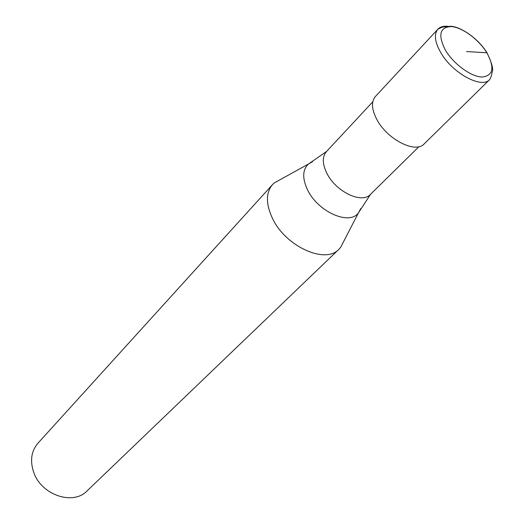 <?xml version="1.0" encoding="UTF-8"?>
<svg xmlns="http://www.w3.org/2000/svg" width="524" height="524" viewBox="0 0 524 524"><rect width="100%" height="100%" fill="white"/><g stroke="black" fill="none" stroke-linecap="round" stroke-linejoin="round"><path stroke-width="0.79" d="M489.698 79.569L424.165 143.904C415.67 153.807 387.406 139.6 376.979 119.721C371.608 109.47 371.084 101.728 375.407 96.495L437.887 29.193C433.813 34.191 434.769 41.999 440.763 52.603C452.395 73.196 481.72 89.067 489.698 79.569C491.224 76.773 491.951 74.46 491.892 72.626C493.824 70.196 492.187 63.587 486.979 52.793C478.726 39.025 461.087 26.6 450.522 26.252C440.514 27.431 443.992 26.318 437.887 29.193C440.114 26.875 443.389 25.905 447.712 26.285M370.632 194.194L370.376 194.456C361.979 204.098 336.015 191.81 326.983 173.516C322.319 164.071 322.116 156.787 326.38 151.678L326.635 151.416M343.842 241.151L340.574 247.466L338.956 249.247C325.384 264.45 285.521 246.483 272.434 218.318C265.773 203.96 265.792 192.727 272.493 184.618L37.99 443.16C31.237 451.157 29.835 460.93 33.772 472.491C41.455 495.121 73.209 505.699 87.076 490.896L338.956 249.247M280.451 179.509L274.229 182.948L272.493 184.618M466.543 51.555L486.861 52.78L487.615 54.051M486.861 52.78C494.879 67.727 493.254 75.81 481.975 77.035C471.024 76.746 453.627 64.059 445.492 50.284C437.723 34.964 439.695 27.058 451.4 26.56C462.45 27.399 478.805 39.549 486.861 52.78M360.748 208.578L358.501 212.783C349.718 225.72 318.291 212.122 307.739 190.219C302.178 178.56 302.4 169.842 308.4 164.064L274.229 182.948M312.533 161.693L308.4 164.064L326.59 151.456M418.931 146.674L370.376 194.456M370.592 194.24L358.501 212.783L340.574 247.466M372.793 101.807L326.38 151.678"/></g></svg>
